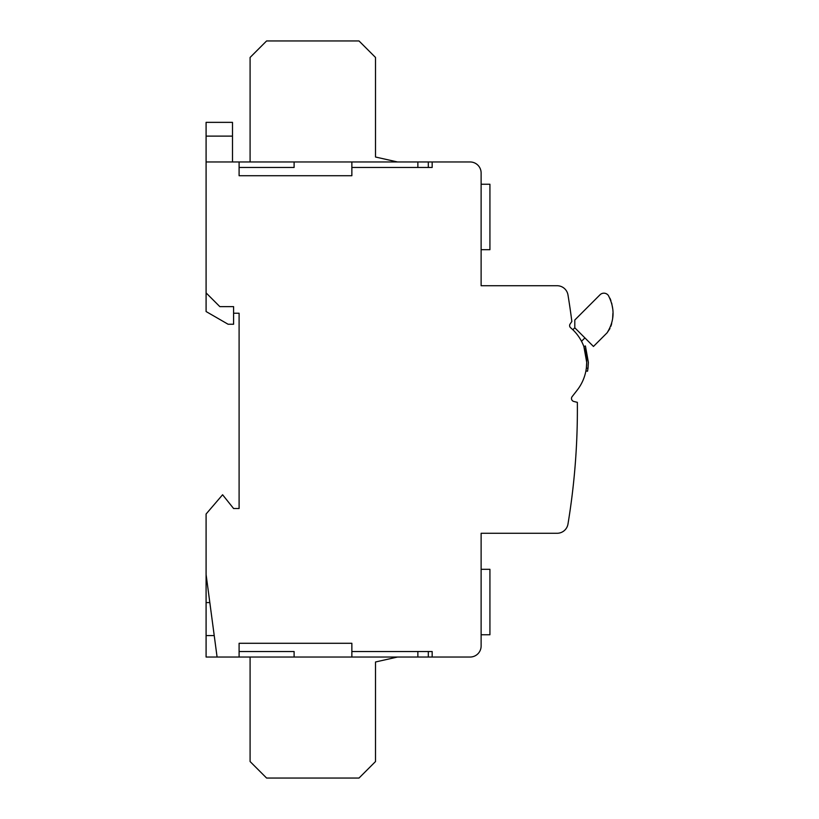 <?xml version="1.0" encoding="UTF-8"?>
<svg xmlns="http://www.w3.org/2000/svg" width="819" height="819" viewBox="0 0 819 819"><rect width="100%" height="100%" fill="white"/><g stroke="black" fill="none" stroke-linecap="round" stroke-linejoin="round"><path stroke-width="1.23" d="M250.092 657.033L250.092 761.547L266.595 778.05L359.009 778.05L375.512 761.547L375.512 661.987L397.512 657.033M250.092 161.967L250.092 57.453L266.595 40.95L359.009 40.95L375.512 57.453L375.512 157.013L397.512 161.967M588.001 368.304L587.53 371.232L585.913 370.915L586.363 368.1L588.001 368.304L588.38 362.367L585.421 345.976L583.875 346.55L586.721 362.367A45.28 45.28 0 0 0 572.839 329.74L570.526 327.661A2.754 2.754 0 0 1 570.085 324.058L571.846 321.488A701.688 701.688 0 0 0 567.976 294.942A11.005 11.005 0 0 0 557.125 285.729L481.122 285.729L481.122 172.973A11.005 11.005 0 0 0 470.126 161.967L206.091 161.967L206.091 122.359L232.494 122.359L232.494 136.118L206.091 136.118M481.122 569.297L489.926 569.297L489.926 634.756L481.122 634.756M481.122 184.244L489.926 184.244L489.926 249.703L481.122 249.703M417.864 651.535L417.864 657.033L470.126 657.033A11.005 11.005 0 0 0 481.122 646.027L481.122 533.271L557.125 533.271A11.005 11.005 0 0 0 567.976 524.058A701.688 701.688 0 0 0 577.385 409.5A701.688 701.688 0 0 0 577.354 402.344L573.812 401.464A3.051 3.051 0 0 1 572.143 396.621L577.129 390.243A45.28 45.28 0 0 0 586.721 362.367L586.363 368.1M214.23 635.585L206.091 635.585L206.091 514.015L222.594 494.758L233.589 508.517L239.097 508.517L239.097 313.237L233.589 313.237L233.589 306.634L219.84 306.634L206.091 292.885L206.091 311.537L228.091 324.242L233.589 324.242L233.589 313.237M417.864 657.033L206.091 657.033L206.091 635.585M206.091 161.967L206.091 292.885M233.589 508.517L239.097 508.517M206.091 574.518L217.086 657.033M432.166 657.033L432.166 651.535L351.863 651.535L351.863 643.284L239.097 643.284L239.097 657.033M239.097 161.967L239.097 175.716L351.863 175.716L351.863 167.465L432.166 167.465L432.166 161.967M239.097 167.465L294.103 167.465L294.103 161.967M351.863 167.465L351.863 161.967M351.863 651.535L351.863 657.033M239.097 651.535L294.103 651.535L294.103 657.033M428.317 651.535L428.317 657.033M417.864 167.465L417.864 161.967M428.317 167.465L428.317 161.967M232.494 161.967L232.494 136.118M581.521 341.288L584.909 337.899M574.795 327.784L593.458 346.457L607.074 332.842C614.578 320.884 615.018 308.446 608.384 295.505A5.498 5.498 0 0 0 599.999 294.799L574.795 320.014L574.795 327.784L572.839 329.74M609.96 298.259L610.902 300.563M611.68 303.143L612.643 308.425M612.909 313.411L612.643 318.366M611.67 323.659L610.902 326.218M609.96 328.521L607.074 332.842M209.828 602.579L206.091 602.579"/></g></svg>
